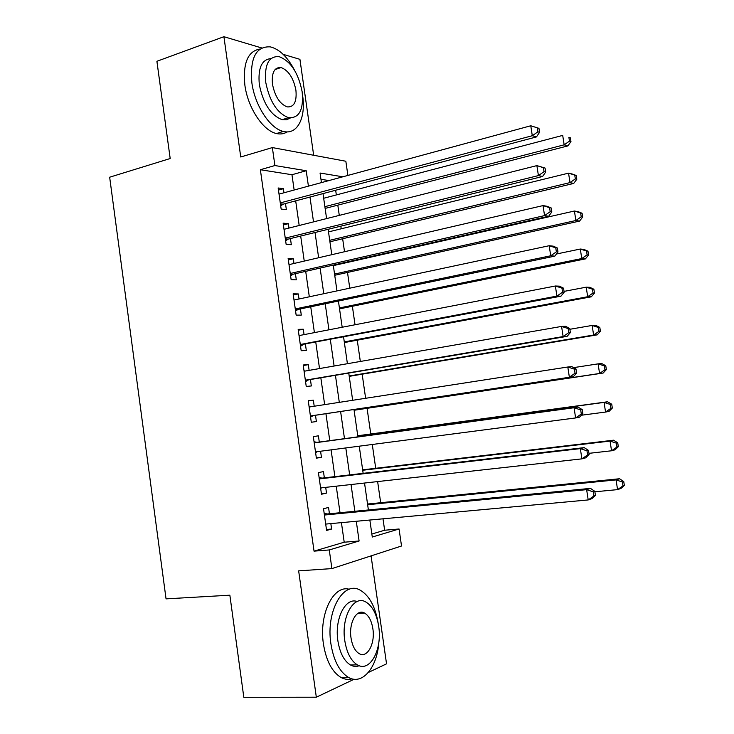 <?xml version="1.0" encoding="UTF-8"?>
<svg xmlns="http://www.w3.org/2000/svg" width="734" height="734" viewBox="0 0 734 734"><rect width="100%" height="100%" fill="white"/><g stroke="black" fill="none" stroke-linecap="round" stroke-linejoin="round"><path stroke-width="1.1" d="M371.844 534.022L384.644 530.232L399.067 528.994L401.526 546.004L331.906 568.593L329.272 549.949L359.1 540.995L356.284 521.268M368.349 672.472L386.543 663.83L371.074 555.886M313.666 155.259L299.922 59.335L283.15 54.344M294.141 190.023L291.967 174.729L260.368 169.728L274.901 165.545L272.36 147.58L345.842 161.241L347.898 175.426M384.644 530.232L382.992 518.81M380.68 502.717L377.634 481.587M375.716 468.292L372.285 444.483M370.771 433.977L367.073 408.315M365.633 398.278L362.165 374.193M360.33 361.458L357.256 340.172M355.036 324.758L352.375 306.262M349.769 288.187L347.503 272.452M346.109 262.735L346.026 262.212M344.521 251.725L342.65 238.743M341.209 228.788L340.833 226.164M339.282 215.392L337.805 205.144M336.337 194.932L335.658 190.234M261.717 47.958L223.916 36.7L156.902 61.289L170.187 158.526L109.66 177.206L166.049 598.871L229.861 595.191L243.816 697.3L316.326 697.208L354.137 679.234M329.438 513.754L328.548 507.46L323.52 508.708L326.593 530.425L331.603 529.04L330.841 523.608M324.355 477.852L323.465 471.586L318.418 472.604L321.483 494.248L326.511 493.092L325.703 487.358M319.29 442.07L318.4 435.822L313.326 436.62L316.382 458.19L321.437 457.264L320.584 451.226M314.207 406.232L313.354 400.177L308.252 400.746L311.299 422.252L316.382 421.555L315.492 415.316M309.124 370.367L308.317 364.651L303.197 365L306.234 386.433L311.335 385.956L310.454 379.735M304.059 334.621L303.298 329.236L298.16 329.364L301.179 350.733L306.307 350.467L305.427 344.274M299.013 298.986L298.298 293.93L293.132 293.848L296.151 315.143L301.298 315.097L300.426 308.922M293.985 263.469L293.316 258.744L288.132 258.441L291.132 279.672L296.307 279.847L295.426 273.69M288.967 228.072L288.343 223.677L283.141 223.154L286.132 244.312L291.325 244.706L290.453 238.568M328.951 180.573L320.96 179.307M260.368 169.728L314.042 551.142L344.209 542.206L341.42 522.636M340.016 512.727L336.245 486.192M334.887 476.632L331.08 449.859M329.768 440.657L325.942 413.747M324.648 404.618L320.859 377.973M319.519 368.56L315.794 342.319M314.409 332.621L310.739 306.784M309.317 296.793L305.702 271.36M304.243 261.093L300.683 236.045M299.188 225.503L295.683 200.85M283.966 192.785L283.388 188.711L278.158 187.977L281.15 209.071L286.361 209.676L285.498 203.557M331.906 568.593L298.655 570.869L316.326 697.208M314.042 551.142L329.272 549.949M223.916 36.7L240.743 156.984L272.36 147.58M369.844 520.021L372.285 537.031L399.067 528.994M342.842 176.802L320.061 173.031L321.437 182.619M323.006 193.593L326.593 218.594M328.135 229.292L331.777 254.689M333.273 265.102L336.97 290.912M338.42 301.041L342.182 327.245M343.595 337.089L347.411 363.706M348.788 373.257L352.659 400.287M353.99 409.544L357.908 436.84M359.247 446.18L363.147 473.338M364.532 483.045L368.395 509.965M308.418 186.152L306.216 170.738L274.901 165.545M354.861 511.277L351.036 484.541M349.659 474.907L345.806 447.942M344.485 438.657L340.613 411.554M339.301 402.351L335.466 375.505M334.108 366.018L330.337 339.585M328.933 329.805L325.217 303.775M323.777 293.719L320.116 268.084M318.639 257.744L315.042 232.513M313.519 221.888L309.977 197.061M291.967 174.729L306.216 170.738M344.209 542.206L359.1 540.995M278.461 190.06L283.388 188.711M283.388 224.934L288.343 223.677M288.334 259.919L293.316 258.744M293.297 295.013L298.298 293.93M298.279 330.217L303.298 329.236M303.28 365.541L308.317 364.651M308.289 400.975L313.354 400.177M316.345 457.915L321.437 457.264M321.391 493.652L326.511 493.092M326.465 529.498L331.603 529.04M280.406 203.823L283.214 204.162L536.471 136.909L532.297 135.717L280.278 202.914M537.912 131.817L532.297 135.717L530.774 125.771L538.958 128.34L537.297 127.835L537.912 131.817L539.573 132.303L538.958 128.34M279.03 194.125L530.774 125.771L537.297 127.835M283.214 204.162L280.7 205.905M536.471 136.909L539.573 132.303M325.134 208.41L567.905 145.901L564.162 144.827L562.703 135.405L323.676 198.263M324.887 206.667L564.162 144.827L569.474 141.13L570.96 141.57L570.382 137.808L568.887 137.359L569.474 141.13M568.887 137.359L570.382 137.808M570.96 141.57L567.905 145.901M294.591 70.326C287.544 56.977 279.443 49.16 270.277 46.866C256.001 46.159 249.854 58.096 251.845 82.676C254.79 105.568 270.121 128.744 283.397 131.423C297.261 135.166 306.069 117.789 302.628 95.631L302.5 94.814M259.964 49.031C247.853 51.123 242.816 63.124 244.853 85.025C247.78 107.834 263.148 130.891 276.489 133.533C280.48 134.45 284.03 133.9 287.15 131.881M290.361 117.981L286.535 119.789L282.113 119.679C270.763 115.266 263.167 103.567 259.322 84.584C257.827 68.124 261.708 59.463 270.965 58.601M302.169 91.878C298.362 72.785 290.646 61.032 279.021 56.61C268.708 56.041 264.286 64.647 265.763 82.428C269.626 101.485 277.204 113.238 288.508 117.688C299.224 118.422 303.775 109.816 302.169 91.878M272.47 84.171C274.947 96.457 279.847 104.026 287.168 106.889C294.022 107.347 296.94 101.797 295.921 90.254C293.462 77.96 288.508 70.381 281.049 67.537C274.36 67.152 271.497 72.694 272.47 84.171M378.166 623.285C375.313 606.587 369.33 595.558 360.22 590.2C343.686 580.154 325.676 610.927 330.896 643.718C333.621 660.49 339.42 671.674 348.283 677.28C362.284 685.749 377.258 667.463 378.845 642.232M349.246 589.264C333.52 584.64 318.739 614.174 323.428 643.938C326.144 660.637 331.942 671.784 340.842 677.363C344.558 679.418 348.283 679.904 352.008 678.831M359.22 665.72C356.311 666.83 353.393 666.582 350.467 664.986C344.044 660.967 339.851 652.902 337.879 640.81C334.383 618.808 345.549 597.008 357.155 601.513M378.68 626.322C376.68 614.046 372.386 605.926 365.78 601.963C353.797 594.586 340.989 617.037 344.778 640.599C346.751 652.737 350.944 660.829 357.339 664.857C370.055 672.803 382.515 649.177 378.68 626.322M351.026 637.965C352.302 645.81 355.008 651.021 359.155 653.618C367.266 658.664 375.331 643.58 372.872 628.772C371.578 620.872 368.826 615.643 364.596 613.083C356.788 608.266 348.577 622.863 351.026 637.965M285.361 238.908L288.159 239.128L542.564 176.509L538.417 175.591L285.26 238.137M544.041 171.683L538.417 175.591L536.884 165.609L545.078 168.077L543.426 167.691L544.041 171.683L545.692 172.059L545.078 168.077M284.012 229.32L536.884 165.609L543.426 167.691M288.159 239.128L285.636 240.835M542.564 176.509L545.692 172.059M290.343 274.094L293.123 274.213L548.674 216.255L544.564 215.612L290.251 273.479M550.197 211.695L544.564 215.612L543.022 205.593L547.142 206.3L551.216 207.97L549.582 207.685L550.197 211.695L551.83 211.961L551.216 207.97M289.003 264.635L543.022 205.593L549.582 207.685M293.123 274.213L290.591 275.865M548.674 216.255L551.83 211.961M295.334 309.409L298.105 309.399L554.803 256.138L550.729 255.781L295.27 308.931M556.372 251.854L550.729 255.781L549.188 245.725L553.262 246.156L557.372 248L555.748 247.835L556.372 251.854L557.987 252.01L557.372 248M294.013 300.05L549.188 245.725L555.748 247.835M298.105 309.399L295.563 311.014M554.803 256.138L557.987 252.01M300.344 344.833L560.95 296.178L556.923 296.096L300.298 344.494M562.574 292.169L556.923 296.096L555.372 286.003L559.409 286.159L563.556 288.187L561.95 288.132L562.574 292.169L564.171 292.215L563.556 288.187M299.041 335.594L555.372 286.003L561.95 288.132M303.105 344.705L300.555 346.274M299.004 335.337L299.555 335.493M560.95 296.178L564.171 292.215M329.924 241.789L573.722 183.427L570.006 182.601L568.547 173.151L328.502 231.898M329.713 240.321L570.006 182.601L575.337 178.903L576.814 179.243L576.227 175.472L574.75 175.114L575.337 178.903M574.75 175.114L568.547 173.151L572.272 174.031L576.227 175.472M576.814 179.243L573.722 183.427M334.732 275.278L579.566 221.09L575.887 220.512L574.41 211.025L333.346 265.625M334.557 274.076L575.887 220.512L581.218 216.805L582.677 217.044L582.09 213.264L580.631 213.007L581.218 216.805M580.631 213.007L574.41 211.025L578.108 211.658L582.09 213.264M582.677 217.044L579.566 221.09M339.548 308.867L585.429 258.882L581.778 258.552L580.3 249.028L556.455 254.001M339.411 307.941L581.778 258.552L587.117 254.845L588.567 254.982L587.98 251.184L586.53 251.028L587.117 254.845M586.53 251.028L580.3 249.028L583.961 249.422L587.98 251.184M588.567 254.982L585.429 258.882M344.384 342.558L591.31 296.802L587.686 296.729L586.209 287.178L564.051 291.389M344.292 341.916L587.686 296.729L593.044 293.013L594.476 293.049L593.889 289.242L592.448 289.187L593.044 293.013M592.448 289.187L586.209 287.178L589.833 287.315L593.889 289.242M594.476 293.049L591.31 296.802M305.372 380.368L567.125 336.356L563.134 336.557L305.344 380.175M568.795 332.63L563.134 336.557L561.574 326.428L565.584 326.3L569.758 328.52L568.171 328.575L568.795 332.63L570.382 332.557L569.758 328.52M304.087 371.248L561.574 326.428L568.171 328.575M308.124 380.129L305.555 381.643M304.004 370.679L305.234 371.046M567.125 336.356L570.382 332.557M349.228 376.358L597.21 334.86L593.622 335.034L592.136 325.446L569.878 329.282M349.173 375.992L593.622 335.034L598.99 331.318L600.412 331.254L599.816 327.428L598.394 327.474L598.99 331.318M598.394 327.474L592.136 325.446L595.733 325.336L599.816 327.428M600.412 331.254L597.21 334.86M310.418 416.022L573.327 376.689L310.409 415.976M575.034 373.239L569.364 377.175L567.804 367.009L571.777 366.596L575.988 369L574.41 369.165L575.034 373.239L576.612 373.055L575.988 369M309.142 407.021L567.804 367.009L574.41 369.165M313.152 415.664L310.574 417.132M309.014 406.131L310.968 406.737M573.327 376.689L576.612 373.055M354.091 410.26L603.128 373.046L599.577 373.478L598.091 363.862L573.593 367.633M354.082 410.178L599.577 373.478L604.954 369.752L606.367 369.587L605.77 365.752L604.357 365.899L604.954 369.752M604.357 365.899L598.091 363.862L601.651 363.486L605.77 365.752M606.367 369.587L603.128 373.046M582.869 413.701L582.245 409.627L580.677 409.911L581.31 413.994L582.869 413.701L579.548 417.169L575.621 417.94L315.492 451.896M581.31 413.994L575.621 417.94L574.052 407.737L577.988 407.04L316.932 442.391L314.051 441.703M314.216 442.905L574.052 407.737L580.677 409.911M317.207 451.667L315.611 452.731M582.245 409.627L577.988 407.04M581.401 415.233L605.559 412.058L604.064 402.406L607.587 401.773L357.752 435.757M610.339 404.462L610.936 408.324L612.33 408.058L611.734 404.205L610.339 404.462L604.064 402.406L357.77 435.886M612.33 408.058L609.073 411.37L605.559 412.058L610.936 408.324M607.587 401.773L611.734 404.205M589.145 454.493L588.512 450.41L586.971 450.814L587.604 454.915L589.145 454.493L585.796 457.805L581.906 458.86L320.584 487.926M587.604 454.915L581.906 458.86L580.328 448.621L584.227 447.63L321.997 478.128L319.097 477.384M319.308 478.907L580.328 448.621L586.971 450.814M321.657 487.807L320.657 488.449M588.512 450.41L584.227 447.63M588.971 453.337L611.55 450.777L610.055 441.088L613.541 440.198L362.642 469.843M616.34 443.162L616.945 447.034L618.331 446.667L617.725 442.795L616.34 443.162L610.055 441.088L362.697 470.255M618.331 446.667L615.037 449.823L611.55 450.777L616.945 447.034M613.541 440.198L617.725 442.795M595.448 495.441L594.815 491.34L593.283 491.863L593.916 495.973L595.448 495.441L592.063 498.579L588.209 499.937L325.703 524.085M593.916 495.973L588.209 499.937L586.631 489.651L590.494 488.376L327.07 513.984L324.162 513.185M324.419 515.039L586.631 489.651L593.283 491.863M594.815 491.34L590.494 488.376M594.879 491.789L617.569 489.624L616.065 479.898L619.524 478.751L367.55 504.029M622.368 481.99L622.973 485.88L624.34 485.403L623.744 481.522L622.368 481.99L616.065 479.898L367.642 504.726M624.34 485.403L621.019 488.413L617.569 489.624L622.973 485.88M619.524 478.751L623.744 481.522M280.498 204.492L282.186 204.703M285.453 239.513L287.132 239.651M290.416 274.644L292.086 274.709M295.407 309.886L297.068 309.876M300.408 345.237L302.059 345.163M305.417 380.717L307.069 380.57M309.124 406.875L310.766 406.682M310.454 416.297L312.097 416.086M314.17 442.547L315.803 442.281M314.207 442.841L316.932 442.391M315.501 452.006L317.134 451.713M319.226 478.339L320.859 477.999M319.281 478.696L321.997 478.128M324.309 514.24L325.933 513.828M324.364 514.672L327.07 513.984M280.434 204.034L282.783 204.318M275.048 69.574L281.049 67.537M282.113 119.679L288.508 117.688M283.397 131.423L276.489 133.533M357.862 613.376L364.596 613.083M350.467 664.986L357.339 664.857M348.283 677.28L340.842 677.363M285.398 239.165L287.59 239.348M290.389 274.406L292.426 274.488M295.38 309.739L297.27 309.739M300.399 345.182L302.142 345.108"/></g></svg>
